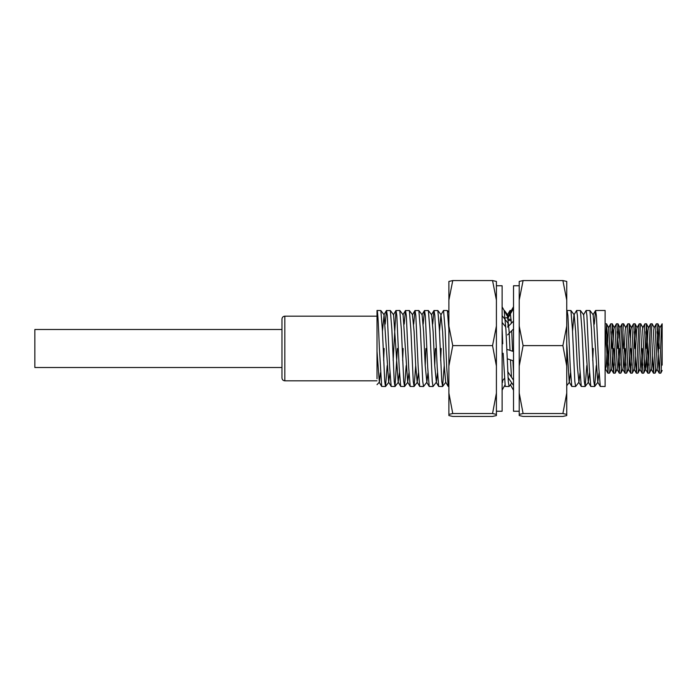 <?xml version="1.0" encoding="UTF-8"?>
<svg xmlns="http://www.w3.org/2000/svg" width="697" height="697" viewBox="0 0 697 697"><rect width="100%" height="100%" fill="white"/><g stroke="black" fill="none" stroke-linecap="round" stroke-linejoin="round"><path stroke-width="1.05" d="M496.412 285.761L502.119 285.761L502.119 411.239L496.412 411.239M452.754 280.569L448.894 281.44L448.894 300.128L452.754 280.569L492.552 280.569L496.412 281.44L496.412 415.56L492.552 416.431L452.754 416.431L448.894 415.56L448.894 414.41L452.754 413.539L448.894 393.108L448.894 414.41M496.412 326.039L492.552 345.607L496.412 366.038M448.894 326.039L448.894 366.038L452.754 345.607L448.894 326.039L448.894 300.128M492.552 345.607L452.754 345.607M448.894 366.038L448.894 393.108M496.412 393.108L492.552 413.539L452.754 413.539M492.552 413.539L496.412 414.41M492.552 280.569L496.412 300.128M508.043 326.623L508.043 323.19L502.119 315.706M502.119 322.432L505.813 327.093M502.119 306.88L508.043 317.457L505.308 317.998M502.119 390.12L504.924 385.11M502.119 381.294L504.314 378.515M519.221 411.239L513.523 411.239L513.523 285.761L519.221 285.761M566.748 414.41L566.748 393.108L562.888 413.539L566.748 414.41L566.748 415.56L562.888 416.431L523.09 416.431L519.221 415.56L519.221 281.44L523.09 280.569L562.888 280.569L566.748 300.128L566.748 281.44L562.888 280.569M519.221 414.41L523.09 413.539L519.221 393.108M523.09 413.539L562.888 413.539M566.748 393.108L566.748 326.039L562.888 345.607L566.748 366.038M519.221 366.038L523.09 345.607L562.888 345.607M523.09 345.607L519.221 326.039M566.748 326.039L566.748 300.128M519.221 300.128L523.09 280.569M513.523 385.554L508 377.425M513.523 380.196L507.686 371.588M513.523 390.276L510.413 384.822M508.453 320.324L511.232 320.777M507.599 317.544L507.599 318.869L511.154 319.575M513.523 308.483L507.599 318.869M513.523 306.724L507.721 316.882M513.523 328.958L507.599 334.917M513.523 321.108L507.599 327.067M513.523 360.88L507.599 358.92M513.523 351.541L507.599 349.58M281.971 377.966L281.971 319.034C282.154 317.283 283.104 316.333 284.82 316.177L284.82 380.823C283.104 380.667 282.154 379.717 281.971 377.966M281.971 367.511L34.85 367.511L34.85 329.489L281.971 329.489L281.971 348.5M595.621 310.479L605.118 310.479L605.118 386.521L600.283 386.443L598.784 367.511L596.405 315.575L595.526 310.557L594.28 324.14M596.292 365.603L594.689 386.469L593.835 381.425L591.457 329.489L589.941 310.531L586.116 310.479L583.502 314.826M593.243 348.5L592.746 360.41M594.628 386.521L590.777 386.443L589.279 367.511L586.909 315.575L586.116 310.479M586.787 365.603L585.184 386.469L584.33 381.425L581.951 329.489L580.435 310.531L576.611 310.479L573.997 314.826L572.525 331.397M585.123 386.521L581.272 386.443L579.773 367.511L577.404 315.575L576.611 310.479M580.026 372.86L578.928 382.209L575.617 386.521L574.825 381.425L572.446 329.489L570.93 310.531L567.105 310.479L566.748 311.01M575.617 386.521L571.767 386.443L570.268 367.511L567.898 315.575L567.105 310.479M513.523 373.479L512.957 360.697M512.565 351.227L511.711 330.779M511.79 383.002L509.08 386.521L508.296 381.425L505.917 329.489L504.14 310.479M509.08 386.521L505.238 386.443L503.147 353.248M448.894 386.521L448.206 386.443L446.716 367.511L445.13 329.489L443.545 310.479L440.94 314.826L439.467 331.397M444.216 365.603L442.621 386.469L441.759 381.425L439.38 329.489L437.864 310.531L433.952 310.557L432.706 324.14M441.166 348.5L440.67 360.41M442.551 386.521L438.701 386.443L437.211 367.511L434.832 315.575L434.039 310.479M435.425 348.5L434.71 365.603M437.455 372.86L436.357 382.209L433.046 386.521L432.253 381.425L429.883 329.489L428.367 310.531L424.447 310.557L423.201 324.14M433.046 386.521L429.204 386.443L427.705 367.511L425.327 315.575L424.534 310.479M425.919 348.5L425.205 365.603M427.949 372.86L426.86 382.209L423.541 386.521L422.748 381.425L420.378 329.489L418.862 310.531L414.942 310.557L413.696 324.14M423.541 386.521L419.699 386.443L418.2 367.511L415.821 315.575L415.029 310.479M415.7 365.603L414.105 386.469L413.243 381.425L410.873 329.489L409.357 310.531L405.436 310.557L404.19 324.14M414.035 386.521L410.193 386.443L408.695 367.511L406.316 315.575L405.523 310.479M406.194 365.603L404.6 386.469L403.746 381.425L401.367 329.489L399.782 310.479L395.931 310.557L393.152 360.41M403.154 348.5L402.657 360.41M404.53 386.521L400.688 386.443L399.189 367.511L396.811 315.575L396.018 310.479M397.403 348.5L395.033 386.521L394.241 381.425L391.862 329.489L390.346 310.531L386.426 310.557L385.18 324.14M395.033 386.521L391.183 386.443L389.684 367.511L387.305 315.575L386.521 310.479M387.192 365.603L385.528 386.521L384.735 381.425L382.357 329.489L380.841 310.531L377.016 310.479L377.016 378.75M384.143 348.5L383.646 360.41M385.528 386.521L381.677 386.443L379.386 348.5C378.593 328.043 377.8 310.104 377.016 310.479M511.371 323.277L510.073 310.479L509.437 313.877M502.45 336.59L502.154 343.752M502.746 343.752L502.119 328.575M448.894 329.576L447.369 310.531L443.545 310.479M662.15 323.835C661.653 324.575 661.157 332.791 660.669 348.5L659.24 373.209L660.8 373.139L661.2 369.898L662.15 348.5L662.15 365.132M659.24 373.209L657.132 331.755M657.872 323.791L656.321 323.844L655.912 327.102L653.533 373.209L655.093 373.139L655.494 369.898L657.872 323.791L659.301 348.5M653.533 373.209L652.401 356.35M646.467 323.791L644.917 323.844L644.507 327.102L642.129 373.209L643.688 373.139L644.089 369.898L646.467 323.791L648.576 365.245M652.165 323.791L650.623 323.844L650.214 327.102L647.835 373.209L649.386 373.139L649.796 369.898L651.695 327.102L652.165 323.791L654.256 327.834M647.835 373.209L646.694 356.35M642.19 348.5L642.869 365.245M642.129 373.209L640.996 356.35M640.761 323.791L639.219 323.844L638.801 327.102L636.431 373.209L637.982 373.139L638.391 369.898L640.29 327.102L640.761 323.791L642.852 327.834M636.431 373.209L635.289 356.35M630.785 348.5L631.465 365.245M635.063 323.791L633.512 323.844L633.103 327.102L630.724 373.209L632.284 373.139L632.684 369.898L635.063 323.791L636.1 338.272M630.724 373.209L629.583 356.35M625.078 348.5L625.767 365.245M629.356 323.791L627.805 323.844L627.396 327.102L625.026 373.209L626.577 373.139L626.986 369.898L629.356 323.791L630.402 338.272M625.026 373.209L623.885 356.35M619.38 348.5L620.06 365.245M623.658 323.791L622.107 323.844L621.698 327.102L619.319 373.209L620.879 373.139L621.28 369.898L623.179 327.102L623.658 323.791L625.74 327.834M619.319 373.209L618.178 356.35M613.674 348.5L614.362 365.245M617.951 323.791L616.401 323.844L615.991 327.102L613.621 373.209L615.172 373.139L615.573 369.898L617.951 323.791L618.997 338.272M613.621 373.209L612.48 356.35M605.118 348.5L606.617 323.861L608.655 365.245M612.254 323.791L610.703 323.844L610.293 327.102L607.915 373.209L609.474 373.139L609.875 369.898L612.254 323.791L613.29 338.272M607.915 373.209L605.806 331.755M646.407 348.5L645.727 331.755M635.002 348.5L634.322 331.755M623.597 348.5L622.918 331.755M617.89 348.5L617.211 331.755M612.193 348.5L611.504 331.755M655.093 373.139L657.105 369.166L657.498 366.474L659.798 327.817L662.15 323.791L662.15 348.5M380.431 372.86L379.334 382.209L377.016 384.657M599.028 372.86L597.765 382.174L593.182 314.791L589.941 310.531M589.531 372.86L588.259 382.174L583.685 314.791L580.435 310.531M578.928 382.209L577.264 365.376L575.687 331.624L574.18 314.791L570.93 310.531M570.521 372.86L569.249 382.174L566.748 343.734M511.476 377.182L510.483 359.879M510.03 350.391L509.15 331.624L507.468 314.826L509.986 310.557M502.72 382.174L502.406 380.928M448.206 386.443L445.688 382.174L444.207 365.376L442.621 331.624L440.94 314.826M436.357 382.209L434.701 365.376L433.116 331.624L431.609 314.791L428.367 310.531M426.86 382.209L425.196 365.376L423.61 331.624L422.103 314.791L418.862 310.531M418.444 372.86L417.172 382.174L415.691 365.376L414.105 331.624L412.424 314.826L414.942 310.557M408.939 372.86L407.667 382.174L403.093 314.791L399.851 310.531M399.433 372.86L398.17 382.174L393.587 314.791L390.346 310.531M389.928 372.86L388.665 382.174L384.091 314.791L382.435 331.397M379.334 382.209L377.016 351.314M605.127 370.464L606.172 366.474L608.638 327.834L606.617 323.861M609.474 373.139L611.487 369.166L611.879 366.474L613.778 330.526L614.17 327.817L616.401 323.844M615.172 373.139L617.185 369.166L617.577 366.474L620.042 327.834L618.021 323.861M620.879 373.139L622.891 369.166L623.284 366.474L625.183 330.526L625.575 327.817L627.805 323.844M626.577 373.139L628.589 369.166L628.982 366.474L630.881 330.526L631.282 327.817L633.512 323.844M632.284 373.139L634.296 369.166L634.688 366.474L636.588 330.526L636.988 327.817L639.219 323.844M637.982 373.139L640.003 369.166L640.386 366.474L642.286 330.526L642.686 327.817L644.917 323.844M644.655 358.728L645.535 369.183L647.766 373.156M643.688 373.139L645.701 369.166L646.093 366.474L647.992 330.526L648.393 327.817L650.623 323.844M649.386 373.139L651.407 369.166L651.791 366.474L653.699 330.526L654.091 327.817L656.321 323.844M284.82 380.823L377.016 380.823M511.38 310.479L510.073 310.479M606.547 323.791L605.118 323.791M380.841 310.531L384.091 314.791M385.589 386.469L388.839 382.209M395.094 386.469L398.344 382.209M404.6 386.469L407.85 382.209M409.357 310.531L412.598 314.791M414.105 386.469L417.355 382.209M437.864 310.531L441.114 314.791M442.621 386.469L445.862 382.209M447.369 310.531L448.894 312.526M504.401 310.531L507.643 314.791M566.748 385.729L569.423 382.209M585.184 386.469L588.434 382.209M594.689 386.469L597.939 382.209M597.765 382.174L600.283 386.443M593.008 314.826L595.526 310.557M588.259 382.174L590.777 386.443M578.754 382.174L581.272 386.443M569.249 382.174L571.767 386.443M504.698 385.519L505.238 386.443M436.183 382.174L438.701 386.443M431.434 314.826L433.952 310.557M426.677 382.174L429.204 386.443M421.929 314.826L424.447 310.557M417.172 382.174L419.699 386.443M407.667 382.174L410.193 386.443M402.918 314.826L405.436 310.557M398.17 382.174L400.688 386.443M393.413 314.826L395.931 310.557M388.665 382.174L391.183 386.443M383.908 314.826L386.426 310.557M379.159 382.174L381.677 386.443M284.82 316.177L377.016 316.177M605.623 369.183L607.854 373.156M608.472 327.817L610.703 323.844M611.321 369.183L613.552 373.156M617.028 369.183L619.258 373.156M619.877 327.817L622.107 323.844M622.726 369.183L624.956 373.156M628.433 369.183L630.663 373.156M634.131 369.183L636.361 373.156M639.837 369.183L642.068 373.156M651.242 369.183L653.472 373.156M656.94 369.183L659.17 373.156M662.15 370.464L660.8 373.139M657.942 323.861L659.954 327.834M646.537 323.861L648.55 327.834M635.133 323.861L637.145 327.834M629.435 323.861L631.447 327.834M612.323 323.861L614.336 327.834"/></g></svg>
